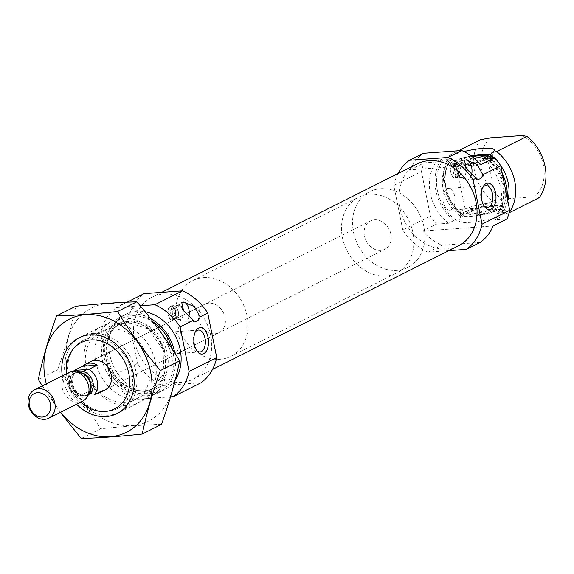 <?xml version="1.0" encoding="UTF-8"?>
<svg xmlns="http://www.w3.org/2000/svg" width="574" height="574" viewBox="0 0 574 574"><rect width="100%" height="100%" fill="white"/><g stroke="black" fill="none" stroke-linecap="round" stroke-linejoin="round"><path stroke-width="0.43" stroke-dasharray="2.87 2.15" d="M195.138 332.303A10.956 6.063 85.8 0 0 194.658 333.107A10.956 6.063 85.8 0 0 195.856 349.458A10.956 6.063 85.8 0 0 196.444 350.183M173.24 353.598L172.128 353.957C170.787 354.933 163.533 331.923 170.535 332.102C182.388 330.323 183.041 350.858 173.24 353.598M436.505 224.133L448.438 223.264L453.969 220.488L459.193 220.007L460.865 216.348L462.45 214.913L463.627 215.157L464.388 216.663L462.393 216.247A42.411 34.44 63.3 0 1 450.045 154.98L452.032 155.396L452.104 158.001L451.322 159.737L449.571 160.368L446.837 158.74L441.614 159.213L436.082 161.99L424.15 162.865A53.009 43.05 63.3 0 0 421.438 171.569L430.414 216.075A53.009 43.05 63.3 0 0 436.505 224.133L422.686 231.078L493.166 225.934M509.138 212.667A42.411 34.44 63.3 0 1 509.016 212.846L504.395 213.743L501.891 212.366L499.545 212.201L496.488 214.181L495.807 217.331L500.585 217.08L495.053 219.856L506.986 218.988M483.452 156.063L484.298 157.463L485.755 157.721L488.417 157.025L490.361 155.21M452.104 158.001A37.554 30.501 63.3 0 0 463.627 215.157L463.354 214.812C445.159 203.017 439.297 172.738 451.731 159.428L451.322 159.737A36.313 29.489 63.3 0 0 462.45 214.913M495.807 217.331A24.266 4.513 168.6 0 1 470.716 222.317A24.266 4.513 168.6 0 1 459.064 220.287A24.266 4.513 168.6 0 1 459.193 220.007M463.936 151.572A24.266 4.513 -11.4 0 0 452.032 155.396M450.045 154.98L458.439 150.754M448.438 223.264A42.411 34.44 63.3 0 1 436.082 161.99M482.698 158.589A42.411 34.44 63.3 0 1 495.053 219.856M480.216 242.422L441.815 245.227A53.009 43.05 63.3 0 1 422.686 231.078M448.854 250.651L427.996 252.173L441.815 245.227M427.996 252.173A53.009 43.05 63.3 0 1 402.776 229.966L430.414 216.075M480.811 164.666L410.331 169.811A53.009 43.05 63.3 0 1 423.282 153.323M410.331 169.811L424.15 162.865M402.776 229.966L393.8 185.459L421.438 171.569M393.8 185.459A53.009 43.05 63.3 0 1 398.033 173.549M453.969 220.488A42.411 34.44 63.3 0 1 441.614 159.213M490.806 158.001A42.411 34.44 63.3 0 1 502.293 173.542M507.194 197.843A42.411 34.44 63.3 0 1 500.585 217.08M462.393 216.247L492.664 201.036A42.411 34.44 63.3 0 1 480.309 139.769M492.664 201.036L502.853 199.106A37.109 30.135 63.3 0 1 490.497 137.832M522.261 135.514A37.109 30.135 63.3 0 1 534.616 196.782L539.28 197.628M502.853 199.106L534.616 196.782M453.969 164.523A1.062 0.588 85.8 0 0 453.718 165.757L455.943 176.799A1.062 0.588 85.8 0 0 456.574 177.581A6.888 3.81 85.8 0 0 457.901 176.921A1.062 0.588 85.8 0 0 458.152 175.694L455.928 164.645A1.062 0.588 85.8 0 0 455.297 163.863A6.888 3.81 85.8 0 0 454.594 164.085A6.888 3.81 85.8 0 0 453.969 164.523L455.067 164.444L456.036 166.159L458.03 176.075L457.7 177.495A6.888 3.81 -94.2 0 1 457.535 177.517A6.888 3.81 -94.2 0 1 453.417 172.308A6.888 3.81 -94.2 0 1 455.067 164.444M453.273 164.186A6.888 3.81 -94.2 0 1 454.113 163.949A6.888 3.81 -94.2 0 1 458.418 170.543A6.888 3.81 -94.2 0 1 455.117 177.696A6.888 3.81 -94.2 0 1 450.891 171.87A6.888 3.81 -94.2 0 1 453.273 164.186M455.275 163.87L456.373 163.791A6.888 3.81 -94.2 0 1 456.538 163.769A6.888 3.81 -94.2 0 1 459.186 165.319A6.888 3.81 -94.2 0 1 459.932 175.601A6.888 3.81 -94.2 0 1 459.006 176.842L460.24 174.962L458.246 165.054L456.402 163.784L455.297 163.863A1.062 0.588 85.8 0 0 455.275 163.87M457.901 176.921L459.006 176.842M458.03 176.075A5.568 3.078 -94.2 0 1 455.232 172.021A5.568 3.078 -94.2 0 1 456.036 166.159M458.526 245.787A45.855 37.238 63.3 0 1 404.656 221.542A45.855 37.238 63.3 0 1 417.334 163.848M171.239 306.774A1.062 0.588 85.8 0 0 170.987 308.008L173.161 318.792A1.062 0.588 85.8 0 0 173.793 319.575A1.062 0.588 85.8 0 0 173.814 319.567A6.759 3.738 85.8 0 0 175.127 318.914A1.062 0.588 85.8 0 0 175.371 317.68L173.197 306.896A1.062 0.588 85.8 0 0 172.573 306.114A6.759 3.738 85.8 0 0 171.87 306.337A6.759 3.738 85.8 0 0 171.239 306.774L172.451 306.688L173.276 308.281L175.278 318.197L175.027 319.481A6.759 3.738 -94.2 0 1 174.883 319.496A6.759 3.738 -94.2 0 1 170.844 314.401A6.759 3.738 -94.2 0 1 172.451 306.688M170.55 306.43A6.759 3.738 -94.2 0 1 171.368 306.2A6.759 3.738 -94.2 0 1 175.587 312.665A6.759 3.738 -94.2 0 1 172.351 319.682A6.759 3.738 -94.2 0 1 168.211 313.971A6.759 3.738 -94.2 0 1 170.55 306.43M172.544 306.121L173.757 306.028A6.759 3.738 -94.2 0 1 173.9 306.014A6.759 3.738 -94.2 0 1 176.498 307.535A6.759 3.738 -94.2 0 1 177.237 317.616A6.759 3.738 -94.2 0 1 176.34 318.821L177.488 317.085L175.493 307.169L173.779 306.028L172.573 306.114A1.062 0.588 85.8 0 0 172.544 306.121M175.127 318.914L176.34 318.821M175.278 318.197A5.568 3.078 -94.2 0 1 172.48 314.143A5.568 3.078 -94.2 0 1 173.276 308.281M80.776 402.137A37.109 30.135 63.3 0 1 66.491 373.717M218.981 332.669L105.107 389.904A15.907 12.915 63.3 0 1 86.423 381.495A15.907 12.915 63.3 0 1 90.821 361.491L204.696 304.249A15.907 12.915 63.3 0 1 208.749 303.144A15.907 12.915 63.3 0 1 224.377 315.033A15.907 12.915 63.3 0 1 218.981 332.669A15.907 12.915 63.3 0 1 200.297 324.26A15.907 12.915 63.3 0 1 204.696 304.249M92.493 333.458A42.411 34.44 63.3 0 1 134.173 365.164A42.411 34.44 63.3 0 1 119.772 412.197A42.411 34.44 63.3 0 1 69.956 389.775A42.411 34.44 63.3 0 1 81.68 336.414A42.411 34.44 63.3 0 1 92.493 333.458M122.757 318.247A42.411 34.44 63.3 0 1 164.437 349.953A42.411 34.44 63.3 0 1 150.036 396.986A42.411 34.44 63.3 0 1 100.22 374.564A42.411 34.44 63.3 0 1 111.944 321.203A42.411 34.44 63.3 0 1 122.757 318.247M174.797 352.981A42.411 34.44 63.3 0 1 158.467 392.752A42.411 34.44 63.3 0 1 108.651 370.323A42.411 34.44 63.3 0 1 120.375 316.963A42.411 34.44 63.3 0 1 131.188 314.014A42.411 34.44 63.3 0 1 150.496 318.513M175.257 379.823A42.411 34.44 63.3 0 1 163.992 389.976A42.411 34.44 63.3 0 1 114.176 367.547A42.411 34.44 63.3 0 1 125.907 314.186A42.411 34.44 63.3 0 1 136.712 311.23A42.411 34.44 63.3 0 1 145.1 311.747M170.543 396.842L135.012 399.432A53.009 43.05 63.3 0 1 109.792 377.233L100.816 332.719A53.009 43.05 63.3 0 1 116.486 307.528L140.2 305.798M201.058 382.736L162.657 385.541L135.012 399.432M162.657 385.541A53.009 43.05 63.3 0 1 137.43 363.335L109.792 377.233M137.43 363.335L128.454 318.828L100.816 332.719M127.127 302.182L116.486 307.528M128.454 318.828A53.009 43.05 63.3 0 1 144.124 293.637M163.683 294.024A45.855 37.238 63.3 0 1 208.749 328.306A45.855 37.238 63.3 0 1 193.18 379.156A45.855 37.238 63.3 0 1 139.317 354.911A45.855 37.238 63.3 0 1 151.995 297.217A45.855 37.238 63.3 0 1 163.683 294.024M188.803 316.934A10.074 5.568 -94.2 0 1 184.398 322.122A10.074 5.568 -94.2 0 1 182.324 321.576A10.074 5.568 -94.2 0 1 178.112 312.486A10.074 5.568 -94.2 0 1 180.953 302.871A10.074 5.568 -94.2 0 1 181.714 302.376A10.074 5.568 -94.2 0 1 182.934 302.032A10.074 5.568 -94.2 0 1 183.142 302.024M182.754 309.565A7.153 3.961 -94.2 0 1 179.784 319.539A7.153 3.961 -94.2 0 1 178.306 319.151A7.153 3.961 -94.2 0 1 175.314 312.687A7.153 3.961 -94.2 0 1 177.337 305.863A7.153 3.961 -94.2 0 1 177.875 305.504A7.153 3.961 -94.2 0 1 178.744 305.26A7.153 3.961 -94.2 0 1 181.054 306.337M170.471 306.05A7.153 3.961 -94.2 0 1 171.339 305.806A7.153 3.961 -94.2 0 1 175.809 312.651A7.153 3.961 -94.2 0 1 172.379 320.077A7.153 3.961 -94.2 0 1 167.995 314.028A7.153 3.961 -94.2 0 1 170.471 306.05M175.493 307.169A5.568 3.078 -94.2 0 1 177.122 308.382A5.568 3.078 -94.2 0 1 177.725 316.683A5.568 3.078 -94.2 0 1 177.488 317.085M471.555 174.812A10.074 5.568 -94.2 0 1 467.157 180.006A10.074 5.568 -94.2 0 1 465.076 179.461A10.074 5.568 -94.2 0 1 460.865 170.363A10.074 5.568 -94.2 0 1 463.713 160.756A10.074 5.568 -94.2 0 1 464.466 160.254A10.074 5.568 -94.2 0 1 465.686 159.909A10.074 5.568 -94.2 0 1 465.894 159.902M465.514 167.443A7.153 3.961 -94.2 0 1 462.536 177.416A7.153 3.961 -94.2 0 1 461.058 177.029A7.153 3.961 -94.2 0 1 458.066 170.571A7.153 3.961 -94.2 0 1 460.09 163.741A7.153 3.961 -94.2 0 1 460.628 163.389A7.153 3.961 -94.2 0 1 461.496 163.145A7.153 3.961 -94.2 0 1 463.806 164.221M453.223 163.927A7.153 3.961 -94.2 0 1 454.091 163.683A7.153 3.961 -94.2 0 1 458.561 170.535A7.153 3.961 -94.2 0 1 455.132 177.954A7.153 3.961 -94.2 0 1 450.748 171.906A7.153 3.961 -94.2 0 1 453.223 163.927M458.246 165.054A5.568 3.078 -94.2 0 1 459.874 166.259A5.568 3.078 -94.2 0 1 460.477 174.568A5.568 3.078 -94.2 0 1 460.24 174.962M464.388 216.663A24.266 4.513 168.6 0 1 489.141 210.335A24.266 4.513 168.6 0 1 506.347 210.751A24.266 4.513 168.6 0 1 504.395 213.743M446.837 158.74A24.266 4.513 -11.4 0 0 446.902 159.988A24.266 4.513 -11.4 0 0 457.794 161.093A24.266 4.513 -11.4 0 0 474.454 158.496M465.679 211.476A21.202 3.946 -11.4 0 0 461.022 214.64A21.202 3.946 -11.4 0 0 460.987 215.092A21.202 3.946 -11.4 0 0 470.716 216.455A21.202 3.946 -11.4 0 0 492.183 212.358A21.202 3.946 -11.4 0 0 502.559 206.705A21.202 3.946 -11.4 0 0 502.35 206.31A21.202 3.946 -11.4 0 0 487.312 205.944A21.202 3.946 -11.4 0 0 465.679 211.476M471.089 155.891A21.202 3.946 -11.4 0 0 450.69 164.035A21.202 3.946 -11.4 0 0 450.899 164.429A21.202 3.946 -11.4 0 0 460.42 165.398A21.202 3.946 -11.4 0 0 492.227 156.099A21.202 3.946 -11.4 0 0 492.262 155.647A21.202 3.946 -11.4 0 0 490.763 154.585M470.199 213.901A21.202 3.946 -11.4 0 0 502.006 204.602A21.202 3.946 -11.4 0 0 502.042 204.157A21.202 3.946 -11.4 0 0 480.481 204.48A21.202 3.946 -11.4 0 0 460.47 212.538A21.202 3.946 -11.4 0 0 460.685 212.932A21.202 3.946 -11.4 0 0 470.199 213.901M471.512 216.054A19.674 3.659 -11.4 0 0 501.023 207.429A19.674 3.659 -11.4 0 0 481.048 207.307A19.674 3.659 -11.4 0 0 462.68 215.157A19.674 3.659 -11.4 0 0 471.512 216.054M473.478 215.063A15.907 2.963 -11.4 0 0 489.579 211.993A15.907 2.963 -11.4 0 0 497.364 207.752A15.907 2.963 -11.4 0 0 481.191 207.996A15.907 2.963 -11.4 0 0 466.181 214.045A15.907 2.963 -11.4 0 0 473.478 215.063M472.172 156.688A15.907 2.963 -11.4 0 0 455.885 162.987A15.907 2.963 -11.4 0 0 463.189 164.006A15.907 2.963 -11.4 0 0 479.283 160.935A15.907 2.963 -11.4 0 0 487.068 156.695A15.907 2.963 -11.4 0 0 486.149 155.963M471.405 156.121A19.674 3.659 -11.4 0 0 452.226 163.31A19.674 3.659 -11.4 0 0 461.223 164.996A19.674 3.659 -11.4 0 0 482.038 160.914A19.674 3.659 -11.4 0 0 490.569 155.583A19.674 3.659 -11.4 0 0 490.275 155.339M460.936 167.952A21.202 3.946 -11.4 0 0 482.397 163.855A21.202 3.946 -11.4 0 0 492.779 158.202A21.202 3.946 -11.4 0 0 492.571 157.807A21.202 3.946 -11.4 0 0 471.211 158.524A21.202 3.946 -11.4 0 0 451.243 166.137A21.202 3.946 -11.4 0 0 451.207 166.582A21.202 3.946 -11.4 0 0 460.936 167.952M451.114 209.819A10.956 6.063 85.8 0 0 454.902 197.592A10.956 6.063 85.8 0 0 448.186 188.337A10.956 6.063 85.8 0 0 442.941 199.702A10.956 6.063 85.8 0 0 449.786 210.192A10.956 6.063 85.8 0 0 451.114 209.819M482.591 187.827A10.956 6.063 85.8 0 0 482.117 188.624A10.956 6.063 85.8 0 0 483.308 204.975A10.956 6.063 85.8 0 0 483.896 205.7M203.598 277.615A42.411 34.44 63.3 0 1 245.285 309.321A42.411 34.44 63.3 0 1 230.884 356.354A42.411 34.44 63.3 0 1 181.068 333.925A42.411 34.44 63.3 0 1 192.792 280.564A42.411 34.44 63.3 0 1 203.598 277.615M380.497 188.703A42.411 34.44 63.3 0 1 422.177 220.409A42.411 34.44 63.3 0 1 407.777 267.441A42.411 34.44 63.3 0 1 357.961 245.012A42.411 34.44 63.3 0 1 369.685 191.659A42.411 34.44 63.3 0 1 380.497 188.703M60.614 412.268A63.348 51.445 63.3 0 1 46.329 383.848M76.579 404.247A42.411 34.44 63.3 0 1 62.724 378.273A42.411 34.44 63.3 0 1 62.293 375.826M42.325 385.864L60.392 412.376M81.207 438.486L100.5 428.792C88.016 408.2 73.723 388.519 57.622 369.749C65.493 347.672 71.542 326.506 75.79 306.251M161.531 424.337C143.256 424.889 122.915 426.374 100.5 428.792M38.336 379.443L57.622 369.749M84.837 367.159A42.411 34.44 63.3 0 1 130.563 327.919A42.411 34.44 63.3 0 1 144.827 398.672A42.411 34.44 63.3 0 1 84.837 367.159M67.438 368.429A63.348 51.445 63.3 0 1 135.737 309.824A63.348 51.445 63.3 0 1 157.046 415.504A63.348 51.445 63.3 0 1 67.438 368.429M68.543 376.881A38.106 30.946 63.3 0 1 83.094 340.526A38.106 30.946 63.3 0 1 127.851 360.673A38.106 30.946 63.3 0 1 117.318 408.616A38.106 30.946 63.3 0 1 68.543 376.881M86.165 368.02A38.106 30.946 63.3 0 1 100.715 331.664A38.106 30.946 63.3 0 1 145.48 351.812A38.106 30.946 63.3 0 1 134.94 399.755A38.106 30.946 63.3 0 1 86.165 368.02M380.763 250.422A15.907 12.915 63.3 0 1 365.136 238.533A15.907 12.915 63.3 0 1 370.531 220.897A15.907 12.915 63.3 0 1 389.215 229.306A15.907 12.915 63.3 0 1 384.817 249.317A15.907 12.915 63.3 0 1 380.763 250.422M94.021 394.876L79.413 395.938L87.7 391.777A15.907 12.915 -116.7 0 0 95.521 393.793A15.907 12.915 -116.7 0 0 96.353 393.699M79.413 395.938A15.907 12.915 63.3 0 1 73.178 371.672M385.915 275.951A42.411 34.44 63.3 0 1 344.228 244.244A42.411 34.44 63.3 0 1 358.628 197.212A42.411 34.44 63.3 0 1 408.444 219.641A42.411 34.44 63.3 0 1 396.72 272.994A42.411 34.44 63.3 0 1 385.915 275.951M396.964 270.397A42.411 34.44 63.3 0 1 355.284 238.691A42.411 34.44 63.3 0 1 369.685 191.659A42.411 34.44 63.3 0 1 419.501 214.08A42.411 34.44 63.3 0 1 407.777 267.441A42.411 34.44 63.3 0 1 396.964 270.397M82.584 401.226A15.907 12.915 63.3 0 1 78.53 402.338A15.907 12.915 63.3 0 1 62.896 390.442A15.907 12.915 63.3 0 1 68.299 372.806M102.316 390.707L87.7 391.777M460.865 216.348A36.313 29.489 63.3 0 1 449.571 160.368M456.373 220.308A40.553 32.933 63.3 0 1 444.018 159.041M485.826 155.984A40.553 32.933 63.3 0 1 498.182 217.259M485.755 157.721A36.313 29.489 63.3 0 1 497.041 213.707M488.417 157.025A36.313 29.489 63.3 0 1 499.545 212.201M493.669 157.793A37.554 30.501 63.3 0 1 499.689 164.207M507.796 200.835A37.554 30.501 63.3 0 1 501.891 212.366M126.23 321.655A37.554 30.501 63.3 0 1 164.193 373.932A37.554 30.501 63.3 0 1 110.143 377.879A37.554 30.501 63.3 0 1 126.23 321.655M128.031 322.064A36.313 29.489 63.3 0 1 163.726 349.214A36.313 29.489 63.3 0 1 151.393 389.481A36.313 29.489 63.3 0 1 108.737 370.28A36.313 29.489 63.3 0 1 118.775 324.59A36.313 29.489 63.3 0 1 128.031 322.064M130.162 320.995A36.313 29.489 63.3 0 1 165.85 348.145A36.313 29.489 63.3 0 1 153.516 388.411A36.313 29.489 63.3 0 1 110.861 369.211A36.313 29.489 63.3 0 1 120.899 323.521A36.313 29.489 63.3 0 1 130.162 320.995M172.351 349.179A40.553 32.933 63.3 0 1 149.147 393.721A40.553 32.933 63.3 0 1 105.953 358.398A40.553 32.933 63.3 0 1 131.546 315.8A40.553 32.933 63.3 0 1 153.258 322.079M173.161 318.792L175.013 318.656M170.987 308.008L172.839 307.872M175.371 317.68L177.23 317.544M173.197 306.896L175.056 306.76M455.943 176.799L457.693 176.677M453.718 165.757L455.462 165.628M458.152 175.694L459.903 175.565M455.928 164.645L457.672 164.516M88.224 394.833A12.721 10.332 63.3 0 1 88.195 394.847A12.721 10.332 63.3 0 1 84.952 395.73A12.721 10.332 63.3 0 1 72.453 386.216A12.721 10.332 63.3 0 1 76.773 372.11A12.721 10.332 63.3 0 1 76.794 372.096M88.834 393.656A12.721 10.332 63.3 0 1 86 395.945L89.465 392.429A12.915 10.49 63.3 0 1 82.233 397.301A12.915 10.49 63.3 0 1 68.787 384.365A12.915 10.49 63.3 0 1 79.47 372.533L74.577 373.215A12.721 10.332 63.3 0 1 78.107 372.311M82.756 396.835A12.721 10.332 63.3 0 1 70.258 387.321A12.721 10.332 63.3 0 1 74.577 373.215L76.773 372.11C74.175 373.272 72.618 375.97 72.116 380.218C73.178 393.879 82.764 396.218 85.339 395.622L88.195 394.847L86 395.945A12.721 10.332 63.3 0 1 82.756 396.835M172.128 353.957L200.068 351.919M170.535 332.102L198.475 330.057M484.298 157.463C503.534 168.914 509.87 200.886 496.488 214.181M456.538 163.769L454.113 163.949M457.535 177.517L455.117 177.696M173.9 306.014L171.368 306.2M174.883 319.496L172.351 319.682M119.772 412.197L150.036 396.986M81.68 336.414L111.944 321.203M151.393 389.481L163.992 373.724L163.038 349.616L148.372 329.081L127.521 322.208L118.775 324.59L120.899 323.521C100.428 331.672 103.119 372.526 126.667 385.836C136.268 391.525 145.215 392.386 153.516 388.411L151.393 389.481M158.467 392.752L163.992 389.976M120.375 316.963L125.907 314.186M195.942 321.282L184.398 322.122M178.306 319.151L182.324 321.576M177.337 305.863L180.953 302.871M178.744 305.26L171.339 305.806M179.784 319.539L172.379 320.077M177.122 308.382L176.498 307.535M177.725 316.683L177.237 317.616M193.18 379.156L212.48 369.455M151.995 297.217L161.667 292.353M478.694 179.16L467.157 180.006M461.058 177.029L465.076 179.461M460.09 163.741L463.713 160.756M461.496 163.145L454.091 163.683M462.536 177.416L455.132 177.954M459.874 166.259L459.186 165.319M460.477 174.568L459.932 175.601M461.022 214.64L459.064 220.287M502.35 206.31L506.347 210.751M492.227 156.099L494.192 150.453M450.899 164.429L446.902 159.988M502.559 206.705L502.042 204.157M460.987 215.092L460.47 212.538M501.023 207.429L502.006 204.602M462.68 215.157L460.685 212.932M497.364 207.752L487.068 156.695M466.181 214.045L455.885 162.987M452.226 163.31L451.243 166.137M490.569 155.583L492.571 157.807M492.779 158.202L492.262 155.647M451.207 166.582L450.69 164.035M195.856 349.458L197.047 351.087M194.658 333.107L195.605 331.32M449.786 210.192L487.52 207.436M448.186 188.337L485.927 185.581M483.308 204.975L484.499 206.604M482.117 188.624L483.057 186.837M230.884 356.354L396.72 272.994M192.792 280.564L358.628 197.212M117.318 408.616L134.94 399.755M83.094 340.526L100.715 331.664M105.107 389.904L384.817 249.317M90.821 361.491L370.531 220.897"/><path stroke-width="0.86" d="M196.444 350.183A10.956 6.063 85.8 0 0 200.068 351.919A10.956 6.063 85.8 0 0 201.395 351.546A10.956 6.063 85.8 0 0 205.183 339.32A10.956 6.063 85.8 0 0 198.475 330.057A10.956 6.063 85.8 0 0 195.138 332.303M398.033 173.549A53.009 43.05 63.3 0 1 409.463 160.268L447.864 157.463L461.683 150.517A53.009 43.05 63.3 0 1 480.811 164.666L494.63 157.721L482.698 158.589L488.23 155.812L483.452 156.063A24.266 4.513 -11.4 0 1 474.454 158.496M493.669 157.793A37.554 30.501 63.3 0 0 490.361 155.21L492.04 152.476L496.661 151.572A42.411 34.44 63.3 0 1 509.138 212.667M482.06 224.183A53.009 43.05 63.3 0 1 466.397 249.367L480.216 242.422A53.009 43.05 63.3 0 0 493.166 225.934L506.986 218.988A53.009 43.05 63.3 0 0 509.698 210.285L500.729 165.778L482.863 174.754L477.138 164.473L465.952 159.902L464.466 160.254L466.375 168.713L476.018 178.191L473.084 179.669L482.06 224.183L509.698 210.285M492.04 152.476A24.266 4.513 -11.4 0 0 494.192 150.453A24.266 4.513 -11.4 0 0 463.936 151.572M496.661 151.572L526.925 136.361L522.261 135.514L490.497 137.832L480.309 139.769L458.439 150.754M447.864 157.463A53.009 43.05 63.3 0 1 473.084 179.669M494.63 157.721A53.009 43.05 63.3 0 1 500.729 165.778M466.397 249.367L448.854 250.651M409.463 160.268L423.282 153.323L461.683 150.517M488.23 155.812A42.411 34.44 63.3 0 1 490.806 158.001M502.293 173.542A42.411 34.44 63.3 0 1 507.194 197.843M509.102 212.796L539.28 197.628A42.411 34.44 63.3 0 0 526.925 136.361M161.667 292.353L417.334 163.848A45.855 37.238 63.3 0 1 429.022 160.655A45.855 37.238 63.3 0 1 474.095 194.938A45.855 37.238 63.3 0 1 458.526 245.787L212.48 369.455M127.127 302.182L144.124 293.637L182.525 290.831A53.009 43.05 63.3 0 1 207.745 313.038L200.111 316.877L194.385 306.588L183.192 302.024L181.714 302.376L183.615 310.835L193.266 320.314L180.107 326.929L189.083 371.443A53.009 43.05 63.3 0 1 173.413 396.627L170.543 396.842M182.525 290.831L154.887 304.722A53.009 43.05 63.3 0 1 180.107 326.929M66.491 373.717A37.109 30.135 63.3 0 1 90.757 339.959A37.109 30.135 63.3 0 1 129.157 387.594A37.109 30.135 63.3 0 1 80.776 402.137M85.289 364.268L90.821 361.491A15.907 12.915 63.3 0 1 94.875 360.379A15.907 12.915 63.3 0 1 110.502 372.268A15.907 12.915 63.3 0 1 105.107 389.904L99.575 392.688A15.907 12.915 -116.7 0 0 102.316 390.707L94.021 394.876A15.907 12.915 63.3 0 0 88.87 369.347L97.164 365.179A15.907 12.915 -116.7 0 0 85.289 364.268A15.907 12.915 -116.7 0 0 82.556 366.248L97.164 365.179M150.496 318.513A42.411 34.44 63.3 0 1 174.797 352.981M145.1 311.747A42.411 34.44 63.3 0 1 176.806 338.911A42.411 34.44 63.3 0 1 175.257 379.823M207.745 313.038L216.721 357.552A53.009 43.05 63.3 0 1 201.058 382.736L173.413 396.627M140.2 305.798L154.887 304.722M203.748 353.613A13.252 7.333 85.8 0 0 207.236 334.326A13.252 7.333 85.8 0 0 195.605 331.32A13.252 7.333 85.8 0 0 197.047 351.087A13.252 7.333 85.8 0 0 203.748 353.613M200.111 316.877A10.074 5.568 -94.2 0 1 195.942 321.282A10.074 5.568 -94.2 0 1 193.266 320.314M216.721 357.552L189.083 371.443M183.142 302.024A10.074 5.568 -94.2 0 1 188.803 316.934M181.054 306.337A7.153 3.961 -94.2 0 1 182.754 309.565M491.201 209.13A13.252 7.333 85.8 0 0 494.688 189.843A13.252 7.333 85.8 0 0 483.057 186.837A13.252 7.333 85.8 0 0 484.499 206.604A13.252 7.333 85.8 0 0 491.201 209.13M482.863 174.754A10.074 5.568 -94.2 0 1 478.694 179.16A10.074 5.568 -94.2 0 1 476.018 178.191M465.894 159.902A10.074 5.568 -94.2 0 1 471.555 174.812M463.806 164.221A7.153 3.961 -94.2 0 1 465.514 167.443M490.763 154.585A21.202 3.946 -11.4 0 0 471.089 155.891M486.149 155.963A15.907 2.963 -11.4 0 0 472.172 156.688M490.275 155.339A19.674 3.659 -11.4 0 0 471.405 156.121M483.896 205.7A10.956 6.063 85.8 0 0 487.52 207.436A10.956 6.063 85.8 0 0 488.847 207.063A10.956 6.063 85.8 0 0 492.636 194.837A10.956 6.063 85.8 0 0 485.927 185.581A10.956 6.063 85.8 0 0 482.591 187.827M46.329 383.848A63.348 51.445 63.3 0 1 45.324 379.543A63.348 51.445 63.3 0 1 103.42 316.74A63.348 51.445 63.3 0 1 147.052 410.152A63.348 51.445 63.3 0 1 60.614 412.268M62.293 375.826A42.411 34.44 63.3 0 1 101.483 336.192A42.411 34.44 63.3 0 1 131.769 396.44A42.411 34.44 63.3 0 1 76.579 404.247M60.392 412.376L81.207 438.486C99.489 437.926 119.83 436.441 142.244 434.03C146.492 413.775 152.548 392.609 160.411 370.531C144.311 351.762 130.018 332.081 117.541 311.488C95.643 313.863 75.302 315.348 56.503 315.944C48.639 338.021 42.584 359.188 38.336 379.443L42.325 385.864M142.244 434.03L161.531 424.337C169.402 402.259 175.45 381.093 179.698 360.838L160.411 370.531M56.503 315.944L75.79 306.251C97.68 303.876 118.029 302.39 136.827 301.795C152.928 320.565 167.221 340.246 179.698 360.838M117.541 311.488L136.827 301.795M73.178 371.672A15.907 12.915 63.3 0 1 74.261 370.409L82.556 366.248M96.353 393.699A15.907 12.915 -116.7 0 0 99.575 392.688M74.261 370.409L88.87 369.347M42.376 417.054A12.65 10.275 63.3 0 1 29.59 399.447A12.65 10.275 63.3 0 1 47.793 398.112A12.65 10.275 63.3 0 1 42.376 417.054M44.7 419.336A15.907 12.915 63.3 0 1 29.073 407.447A15.907 12.915 63.3 0 1 34.469 389.811A15.907 12.915 63.3 0 1 53.152 398.22A15.907 12.915 63.3 0 1 48.754 418.231A15.907 12.915 63.3 0 1 44.7 419.336M34.469 389.811L68.299 372.806A15.907 12.915 63.3 0 1 75.129 371.83A15.907 12.915 63.3 0 1 87.442 396.333A15.907 12.915 63.3 0 1 82.584 401.226L48.754 418.231M499.689 164.207A37.554 30.501 63.3 0 1 507.796 200.835M153.258 322.079A40.553 32.933 63.3 0 1 172.351 349.179M76.794 372.096A12.721 10.332 63.3 0 1 91.718 378.84A12.721 10.332 63.3 0 1 88.224 394.833M75.129 371.83L79.47 372.533A12.915 10.49 63.3 0 1 89.465 392.429L87.442 396.333M78.107 372.311A12.721 10.332 63.3 0 1 89.522 379.938A12.721 10.332 63.3 0 1 88.834 393.656"/></g></svg>
